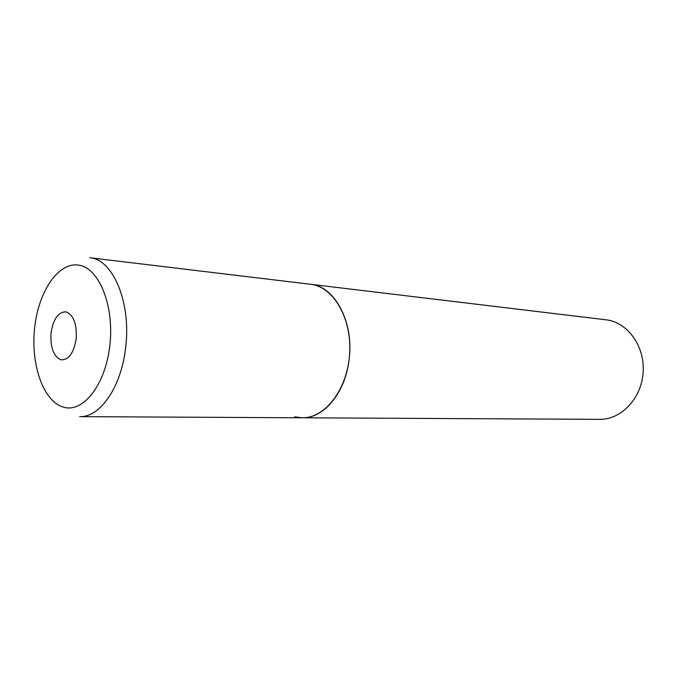<?xml version="1.0" encoding="UTF-8"?>
<svg xmlns="http://www.w3.org/2000/svg" width="677" height="677" viewBox="0 0 677 677"><rect width="100%" height="100%" fill="white"/><g stroke="black" fill="none" stroke-linecap="round" stroke-linejoin="round"><path stroke-width="1.02" d="M349.053 359.927C354.325 322.59 334.819 286.109 310.565 284.281L311.048 284.348C333.71 287.014 352.091 318.808 349.611 354.113C347.403 389.444 325.011 418.335 302.221 417.794C323.598 418.598 345.278 392.888 349.053 359.927M302.221 417.794L79.734 416.634C100.137 417.607 121.53 386.787 125.668 347.191C131.321 302.323 112.856 259.139 89.669 257.725L606.38 319.849C627.731 322.421 645.029 346.345 643.15 372.367C641.525 398.414 621.198 419.732 599.704 419.351L302.221 417.794L294.732 416.82M109.843 345.422C114.506 305.505 98.901 267.55 78.498 265.096C58.146 262.05 38.403 291.753 34.629 327.922C30.583 364.04 43.006 400.699 62.817 406.962C82.543 413.808 105.468 385.408 109.843 345.422M76.188 338.838C76.95 323.961 73.573 314.966 66.067 311.86C58.34 311.852 53.331 318.884 51.029 332.949C50.216 347.343 53.475 356.288 60.795 359.783C68.563 360.266 73.7 353.284 76.188 338.838"/></g></svg>
